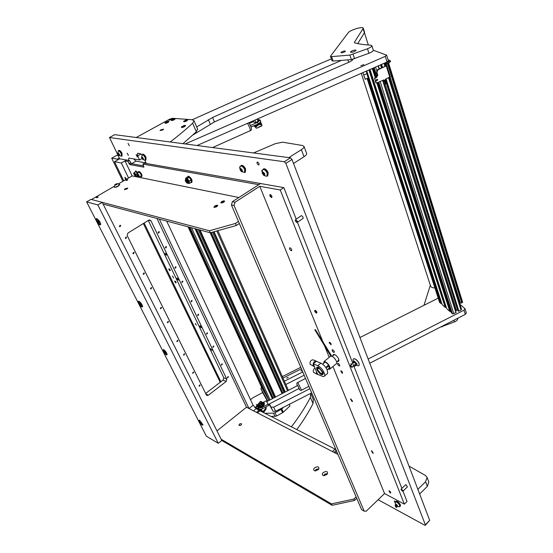 <?xml version="1.0" encoding="UTF-8"?>
<svg xmlns="http://www.w3.org/2000/svg" width="553" height="553" viewBox="0 0 553 553"><rect width="100%" height="100%" fill="white"/><g stroke="black" fill="none" stroke-linecap="round" stroke-linejoin="round"><path stroke-width="0.83" d="M129.291 145.743L128.04 143.372L129.291 145.743M258.617 164.953L258.873 164.925C259.309 163.861 258.832 162.9 257.442 162.036L257.186 162.064C256.751 163.121 257.228 164.089 258.617 164.953M302.85 218.553L302.968 218.518C303.41 217.516 302.933 216.576 301.53 215.698L301.012 215.891M407.326 486.937L406.089 484.815L405.446 484.891M396.259 507.516L396.757 507.613L395.008 505.539L396.259 507.516M128.4 155.462L127.197 153.202L128.4 155.462M137.344 156.955L136.128 154.653L137.344 156.955M262.378 170.476L261.818 170.393L262.177 172.418M240.099 166.978L239.663 166.937L239.884 168.679M399.487 504.467L397.552 502.359M395.589 501.854L394.241 501.011L395.195 502.774M141.955 154.84L140.31 153.63L137.517 153.271L137.69 155.891L139.584 159.928L128.835 158.089L128.586 160.377M131.158 163.598L143.745 165.935L131.365 163.695L129.457 160.529L126.547 160.017L124.992 160.902L132.146 175.902L118.598 183.783M146.331 163.488L144.831 160.273M378.121 499.725L424.745 525.219L425.292 525.322L425.333 524.797L285.866 163.37L284.297 161.746L290.443 157.826L292.005 159.444L429.695 520.345L425.368 525.239M119.697 158.815L114.526 161.732L121.335 162.976L126.547 160.017L119.697 158.815L109.487 137.524L284.297 161.746M248.995 408.508L159.368 219.126M109.487 137.524L114.72 134.669L290.443 157.826M332.401 451.531L335.097 449.133L259.972 410.768L256.143 408.667L253.122 405.225L166.667 221.082M335.097 449.133L336.252 450.432L334.06 452.389M336.915 451.919L336.252 450.432M256.495 412.379L259.17 410.215M133.681 158.918L136.017 161.144L146.054 162.893M141.976 158.559L139.584 159.928M315.238 310.33C316.599 311.249 317.104 312.155 316.738 313.039L316.323 313.033C314.961 312.113 314.463 311.208 314.823 310.323L316.44 312.625L316.931 312.431M350.975 399.024L352.427 401.485L351.943 401.437L350.491 398.976L350.975 399.024M290.042 247.792C291.472 248.732 291.991 249.7 291.576 250.703L291.217 250.716C289.779 249.776 289.267 248.809 289.682 247.806L290.042 247.792M371.872 450.895L373.296 453.218L372.777 453.142L371.36 450.819L371.872 450.895M338.173 363.445C339.48 364.351 339.971 365.208 339.653 366.01L339.196 365.982C337.89 365.077 337.399 364.22 337.717 363.418L338.173 363.445M332.685 349.786C334.005 350.699 334.503 351.563 334.171 352.392L333.722 352.365C332.401 351.459 331.904 350.588 332.235 349.766L332.685 349.786M332.913 355.759L333.383 354.445C335.27 354.355 337.047 355.869 338.713 359.001L338.54 361.399L337.441 361.372M341.139 370.835L342.521 373.206L342.086 373.178L340.71 370.8L341.139 370.835M329.706 342.369L331.095 344.823L329.291 342.355L329.706 342.369M270.306 194.594C271.71 195.479 272.2 196.446 271.772 197.476L271.475 197.504C270.071 196.612 269.588 195.651 270.009 194.615L270.306 194.594M389.409 490.919L390.715 493L390.211 492.91L388.904 490.829L389.409 490.919M234.071 205.516L364.185 511.145L361.579 509.659L231.424 204.942L232.378 201.672L260.608 183.541L283.834 187.619L280.233 189.976L259.772 186.299L235.025 202.232L234.071 205.516L231.424 204.942M280.233 189.976L404.361 504.149L407.029 501.516L402.964 491.168M401.865 488.368L353.837 365.982M352.855 363.494L297.438 222.285M296.221 219.182L283.834 187.619M404.361 504.149L384.549 493.553L332.954 366.515M329.222 357.321L324.701 346.192M322.952 341.892L259.772 186.299M364.185 511.145L366.148 511.242L384.549 493.553M232.378 201.672L235.025 202.232M318.148 469.815L317.885 468.965L315.984 469.393L315.549 470.444L315.991 470.852M314.622 467.838C313.344 469.207 313.378 470.202 314.712 470.81L318.175 469.794L318.818 469.041C319.178 466.552 317.781 466.158 314.622 467.838M326.761 474.619L326.505 473.7L324.576 474.128L324.148 475.2L324.639 475.628M323.194 472.559C321.915 473.956 321.957 474.965 323.332 475.587L326.83 474.564L327.445 473.831C327.832 471.274 326.415 470.845 323.194 472.559M241.336 423.709L241.571 423.971C241.315 425.091 240.52 425.589 239.173 425.464L238.937 425.202C239.193 424.082 239.988 423.584 241.336 423.709M315.666 470.644L318.21 469.421M324.258 475.4L326.837 474.177M221.138 439.206L331.468 503.887L353.802 499.069L356.125 496.884M156.955 218.476L246.514 407.229L337.98 454.407M239.94 425.534L241.177 424.898M356.733 498.315L354.418 500.5L332.104 505.304L331.468 503.887M97.826 204.935L102.236 202.343L90.975 199.363L86.634 201.886L97.826 204.935L218.283 443.299L221.774 440.471L332.104 505.304M353.802 499.069L354.418 500.5M220.951 202.847L221.76 202.018L224.622 201.32M223.813 202.142C222.278 202.958 221.276 203.131 220.792 202.661L221.608 201.665C223.142 200.85 224.145 200.677 224.629 201.147L223.813 202.142M214.039 207.264L214.861 206.421L217.723 205.716M216.9 206.559C215.359 207.375 214.35 207.555 213.873 207.078L214.702 206.062C216.244 205.246 217.246 205.073 217.723 205.55L216.9 206.559M96.823 197.248L96.333 197.746L97.66 197.462L98.151 196.965L96.823 197.248M126.45 180.015L125.994 180.478L127.321 180.202L127.778 179.732L126.45 180.015M124.598 189.679L127.743 188.283M126.907 189.008L124.418 189.527L125.282 188.635L127.764 188.117L126.907 189.008M142.881 164.082L144.471 163.163L260.608 183.541L258.845 184.674L142.881 164.082L143.904 167.165L129.803 164.594L127.888 161.421L124.992 160.902M127.888 161.421L129.457 160.529M236.325 225.493L210.354 232.778L209.449 230.76L235.447 223.447L236.325 225.493L239.345 223.495M210.354 232.778L103.093 204.05M238.848 197.518L139.142 177.319M138.768 177.243L136.156 176.718M135.789 176.642L132.146 175.902M209.449 230.76L91.528 199.509L114.029 186.437M238.474 221.449L235.447 223.447M118.121 155.531L116.814 155.303L111.713 158.165L122.897 181.28M143.338 223.516L220.184 382.296M111.713 158.165L117.257 159.146L117.651 159.969M117.257 159.146L119.303 157.992M355.213 365.547L355.842 365.568C356.332 364.406 355.627 363.176 353.726 361.883L353.049 361.849L353.035 363.349M354.964 366.197L354.936 365.229L354.964 366.197M353.879 364.814L353.381 364.849L353.256 365.637L354.535 366.259M351.217 363.777L350.796 363.839L351.134 364.925M351.964 366.715L351.908 367.358L350.436 366.114L350.491 365.464L351.964 366.715M359.236 364.939L359.001 363.238C357.909 360.936 356.443 359.45 354.611 358.779L354.12 358.738M356.409 365.091C357.909 366.072 358.835 366.079 359.194 365.132L358.952 363.376C357.832 360.998 356.319 359.471 354.432 358.786C353.18 358.614 352.786 359.339 353.249 360.964L353.402 361.551M356.45 365.056L356.975 364.655L356.837 363.66L354.266 361.054L353.498 361.468M321.901 371.637C319.883 368.581 318.473 367.724 317.657 369.058L318.016 370.392L320.996 373.565C322.261 373.952 322.565 373.31 321.901 371.637M317.671 368.851L317.809 368.063M322.371 373.738L321.583 373.71M323.464 363.445L324.279 361.558C325.717 361.69 327.231 362.858 328.835 365.077L329.208 365.678C330.224 367.572 330.341 368.775 329.56 369.307L328.019 369.107M330.293 356.443L331.129 356.104C333.791 356.001 338.429 363.024 336.231 363.819L329.851 369.065M329.007 365.844L329.208 368.837L328.337 368.851M323.781 363.19L324.576 362.042C325.821 362.146 327.148 363.169 328.551 365.091L326.477 366.791L326.851 367.392L329.208 365.678L328.551 365.091M327.134 367.386L326.477 366.791M326.761 366.784L328.835 365.077M330.846 356.125L314.968 329.982L331.129 356.104M314.692 330.01L315.39 329.65L331.828 356.256M315.39 329.65L314.968 329.982M322.51 374.153L323.291 373.489M324.023 376.434L327.659 373.33L327.321 370.192C325.731 366.86 323.588 364.51 320.892 363.148L316.371 361.323L313.24 363.86L317.747 365.706C320.443 367.074 322.586 369.432 324.182 372.77C325.123 375.293 324.784 376.558 323.173 376.558L317.636 374.381L313.24 363.86M318.245 367.206L317.477 367.697M316.993 369.777C316.219 367.558 316.71 366.729 318.466 367.296L322.938 372.252L323.318 373.835C321.991 375.764 319.883 374.416 316.993 369.777M321.238 374.098C318.563 372.356 317.242 370.379 317.277 368.16L318.666 367.911C322.316 370.759 323.36 372.874 321.798 374.257L321.238 374.098M317.692 370.068L317.781 368.07C319.33 368.035 320.809 369.328 322.233 371.955L322.136 373.946C320.595 373.98 319.109 372.687 317.692 370.068M313.91 366.425L310.129 364.289C309.735 361.662 310.675 360.162 312.963 359.803L313.627 360.065M314.408 366.66L313.254 365.574C312.86 362.934 313.807 361.434 316.095 361.068L317.063 361.6M317.215 374.353L313.461 372.21C312.991 370.503 313.496 369.1 314.975 368.008M318.272 374.651L316.586 373.524L316.475 371.602M333.805 354.349L333.549 355.24M336.666 362.008L338.989 359.92M338.077 360.853L338.996 360.777M334.641 354.535L334.095 354.798M133.439 212.179L133.888 212.297M210.852 349.323L210.797 348.673L212.11 350.519L210.852 349.323M165.147 254.048L165.077 253.219L166.329 254.428L166.398 255.251L165.147 254.048M177.057 278.926L176.988 278.111L178.308 279.376L178.377 280.191L177.057 278.926M199.896 326.533L199.833 325.807L201.154 327.065L201.216 327.791L199.896 326.533M125.268 238.17L126.036 236.995L126.554 237.368L125.78 238.537L125.268 238.17M158.13 232.709L158.856 231.569L159.361 231.935L158.628 233.076L158.13 232.709M165.271 247.654L166.004 246.52L166.481 246.873L165.741 248.007L165.271 247.654M132.886 253.447L133.667 252.279L134.158 252.638L133.377 253.799L132.886 253.447M174.914 267.839L175.66 266.712L176.103 267.051L175.356 268.17L174.914 267.839M143.179 274.067L143.967 272.912L144.423 273.251L143.635 274.406L143.179 274.067M181.757 282.161L182.511 281.048L182.932 281.373L182.179 282.486L181.757 282.161M150.478 288.694L151.273 287.546L151.709 287.878L150.907 289.025L150.478 288.694M191.006 301.523L191.767 300.41L192.161 300.721L191.4 301.834L191.006 301.523M160.335 308.456L161.144 307.316L161.545 307.627L160.736 308.768L160.335 308.456M197.58 315.272L198.34 314.173L198.714 314.47L197.953 315.576L197.58 315.272M167.338 322.482L168.147 321.348L168.527 321.652L167.718 322.779L167.338 322.482M206.456 333.86L207.223 332.761L207.575 333.051L206.808 334.143L206.456 333.86M176.794 341.429L177.603 340.309L177.962 340.593L177.147 341.719L176.794 341.429M183.506 354.888L184.322 353.775L184.661 354.051L183.845 355.164L183.506 354.888M212.767 347.063L213.534 345.978L213.873 346.254L213.099 347.339L212.767 347.063M221.304 364.925L222.071 363.839L222.382 364.102L221.615 365.187L221.304 364.925M227.366 377.616L228.14 376.545L228.437 376.793L227.663 377.872L227.366 377.616M192.582 373.081L193.398 371.975L193.716 372.238L192.9 373.344L192.582 373.081M199.032 386.001L199.847 384.902L200.151 385.158L199.336 386.257L199.032 386.001M119.386 226.391L120.153 225.209L120.692 225.596L119.925 226.771L119.386 226.391M148.743 220.177L127.937 233.034L127.183 235.585L206.387 394.925L207.078 395.519L208.357 395.215L226.156 381.515L226.82 379.227L151.004 220.834L149.739 219.928L148.743 220.177M246.514 407.229L216.963 430.884M148.273 220.46L223.799 377.754L223.142 380.029L205.654 393.446M173.621 278.028L172.467 276.023L173.621 278.028M196.37 325.275L195.25 323.374L196.37 325.275M114.526 161.732L123.741 180.79M144.146 223.011L220.875 381.77M121.335 162.976L128.545 177.997M100.052 224.94L100.701 224.511C100.321 222.244 99.105 220.322 97.052 218.739L96.844 218.656C94.729 217.903 98.081 224.463 100.052 224.94M141.9 307.005L142.639 306.673C142.218 304.558 141.008 302.781 139.024 301.33L138.997 301.316C136.833 300.293 139.868 306.231 141.9 307.005M202.135 425.119L202.992 424.967L199.412 420.121C198.437 420.847 199.343 422.513 202.135 425.119M166.349 354.943L167.137 354.68C166.723 352.731 165.547 351.031 163.619 349.593L163.536 349.551C162.444 350.415 163.384 352.213 166.349 354.943M102.236 202.343L221.774 440.471M86.634 201.886L206.366 436.206L218.283 443.299M136.066 176.359C135.533 174.181 134.725 173.193 133.632 173.386L135.471 176.538L136.066 176.359M133.632 173.393L133.881 172.806C135.264 173.289 136.114 174.492 136.432 176.428L135.72 176.614M135.222 175.847L135.623 175.819L135.416 175.045L134.096 173.898L135.222 175.847M137.483 173.027L135.699 171.755M135.16 172.066L135.734 171.14L137.69 172.909M135.762 170.967L138.105 172.667M139.052 176.96C138.526 174.776 137.711 173.78 136.605 173.974L138.444 177.14L139.052 176.96M136.639 173.773L136.854 173.386C138.25 173.877 139.107 175.087 139.418 177.029L138.706 177.223M138.202 176.448L138.609 176.421L138.395 175.647L137.075 174.485L138.202 176.448M139.28 177.264L141.292 175.93C140.987 173.988 140.137 172.778 138.741 172.294L138.679 172.329M138.132 172.647L138.72 171.713C140.939 173.303 141.845 174.99 141.43 176.76L140.552 176.518M138.741 171.541L139.135 171.471C141.354 173.061 142.259 174.741 141.845 176.518L141.513 176.711M256.627 408.487L256.191 408.695M256.516 408.245L258.009 407.817M254.822 407.63L258.313 405.688M262.689 412.158L265.668 408.232L265.875 406.918L266.055 409.068L264.085 411.888L263.698 411.052M263.449 412.545L264.085 411.888M261.922 410.16L260.85 409.255M261.7 409.69L261.12 411.349M256.661 408.46L256.495 408.847M260 410.782L260.581 410.312L256.965 408.467M260.581 410.312L261.313 411.003M261.832 410.388L259.716 409.317M258.403 408.653L257.477 408.729M261.134 403.22L261.949 403.655C261.327 405.252 260.276 405.736 258.804 405.107L259.025 404.243M261.521 403.51L261.189 403.241L259.053 404.195L258.991 404.713C260.214 405.211 261.057 404.81 261.521 403.51M259.779 403.51L261.852 401.748L260.387 401.43L257.463 404.879L260.885 406.6L256.288 404.409L260.892 406.6L263.822 403.137L264.362 402.992L264.362 404.305L259.654 408.114L258.514 407.948M263.574 402.605L262.917 402.688L261.389 404.72M256.385 404.464L259.205 405.888M261.852 401.748L262.17 402.563L261.749 402.874L261.763 401.948L261.258 402.135L260.187 403.317M257.38 405.218L256.15 406.213L256.44 407.022L258.486 405.778M259.91 406.448L258.445 407.858L259.578 407.948L264.286 404.139L264.286 403.199L261.106 406.69L259.115 406.096M262.17 402.563L261.825 403.04L262.17 402.563M262.537 403.172L261.742 402.881M261.935 403.047L262.613 403.068M263.733 404.817L260.843 407.153M259.951 407.879L260.988 407.651C262.979 406.863 264.002 405.833 264.064 404.547M257.836 406.78L258.479 407.651M258.776 407.361L257.698 406.414L258.521 408.024M258.037 406.144L259.309 406.932M115.522 184.197L117.402 183.596L116.911 184.508C115.314 185.248 114.644 185.296 114.913 184.647L115.522 184.197M119.489 184.239L118.204 185.946C115.985 187.08 114.582 187.377 114.008 186.838L114.913 184.647M114.056 186.942L114.125 187.08C114.706 187.619 116.102 187.322 118.321 186.188L119.745 184.584M116.241 183.99L115.301 184.882L117.098 184.184L117.125 183.824L116.241 183.99L116.503 184.529M126.333 179.283L125.351 177.52L124.729 177.513L125.932 179.518M169.633 270.528L169.951 270.749C170.49 270.666 170.303 270.071 169.391 268.979L168.734 268.91L169.633 270.528M175.501 282.707L175.833 282.936C176.359 282.853 176.172 282.272 175.266 281.194L174.61 281.111L175.501 282.707M186.707 182.898C187.273 182.234 186.893 181.391 185.566 180.354L185.207 180.665L186.707 182.898M185.255 180.492L185.69 179.939C187.087 180.9 187.626 181.916 187.301 183.002L186.886 182.96M271.869 197.38C271.91 195.776 271.26 194.891 269.912 194.718L271.164 197.366L271.869 197.38M390.612 493.006C390.853 492.191 390.321 491.465 389.008 490.822L390.612 493.006M342.487 373.192C342.66 372.086 342.079 371.291 340.738 370.814L342.487 373.192M331.081 344.802C331.233 343.62 330.639 342.812 329.305 342.376L329.132 342.736L331.081 344.802M191.193 182.296C191.635 180.257 190.647 178.439 188.227 176.842L187.557 177.105M187.384 177.112L188.248 176.435C191.048 178.343 192.112 180.382 191.456 182.552L190.854 182.552M191.587 182.469L191.843 182.31C192.506 180.14 191.442 178.101 188.642 176.2L188.055 176.31M188.815 183.188L188.884 183.161C189.389 181.488 188.559 179.919 186.409 178.446L185.905 178.584M187.488 182.76L187.723 182.746C188.048 181.661 187.515 180.637 186.112 179.684L185.822 179.739M185.663 178.723L185.739 178.08L186.313 178.343L185.739 178.667L186.188 178.584C188.338 180.057 189.167 181.626 188.663 183.299L189.264 182.366L189.589 183.32L188.055 183.389M187.391 178.391L188.096 179.739L186.423 178.363L187.391 178.391L188.995 177.423L188.31 177.14L187.336 177.112L185.739 178.08M189.32 181.018L189.25 182.214L188.22 179.912L189.32 181.018L190.923 180.043L190.218 178.702L191.193 180.741M189.589 183.32L191.186 182.352L190.923 180.043M351.383 400.006L350.948 399.017L350.823 399.701L352.054 401.049L352.565 400.939M98.012 197.138L96.637 197.718M97.77 219.244L97.121 219.078C96.92 220.841 97.916 222.548 100.1 224.193L100.556 223.516M99.187 221.725L98.068 220.758L98.952 222.417L99.402 222.506L99.187 221.725M99.319 222.195L98.952 222.417M98.807 221.228L98.282 221.539M200.248 325.938L201.264 327.335M177.395 278.235L178.446 279.742M127.646 179.912L126.284 180.465M126.9 180.098L127.715 179.898M199.93 420.418L199.578 420.384C199.439 421.566 200.317 422.941 202.211 424.51L202.827 424.186M201.617 422.748L200.539 421.718L201.237 423.017L201.727 423.273L201.617 422.748L201.237 423.017M201.009 421.96L200.642 422.243M164.123 349.911L163.667 349.842C163.501 351.21 164.421 352.69 166.418 354.293L166.971 353.83M165.72 352.296L164.621 351.279L165.382 352.696L165.859 352.904L165.72 352.296M165.755 352.434L165.382 352.696M165.181 351.59L164.759 351.888M139.66 301.731L139.128 301.634C138.948 303.134 139.895 304.696 141.962 306.321L142.48 305.768M141.188 304.15L140.082 303.155L140.884 304.655L141.354 304.821L141.188 304.15M141.25 304.413L140.884 304.655M140.704 303.514L140.248 303.825M192.921 134.987L214.433 121.937C260.304 101.095 305.056 81.229 348.687 62.33C351.196 61.203 352.62 60.194 352.952 59.302M331.344 58.874C290.131 76.328 248.11 94.667 205.294 113.89L192.285 119.731M196.702 126.948L212.58 117.492C256.433 97.632 299.256 78.664 341.035 60.574M283.281 412.22L282.562 412.732L281.069 409.427L281.795 408.916L283.281 412.22L289.972 405.93L289.26 404.326M281.795 408.916L283.606 407.215M282.562 412.732L276.562 416.029L271.226 416.513M281.069 409.427L275.048 412.725L276.562 416.029M250.516 399.688L252.942 397.78L262.661 392.54M264.894 413.278L273.479 413.174L275.048 412.725M373.316 50.268L386.471 55.072L385.282 56.337L185.234 143.96M386.658 55.238L388.406 60.885L387.038 61.998L197.041 145.515M311.692 392.865L275.601 411.301L273.044 411.232L269.394 403.946M267.797 401.077L260.878 388.662L262.696 392.616M271.143 407.091L273.707 407.153L275.601 411.301M463.995 310.171L465.038 308.768L466.345 312.977L465.301 314.394L463.995 310.171L368.146 359.021M309.915 388.697L273.707 407.153M465.038 308.768L459.965 304.344M282.341 376.6L300.777 367.316M359.948 337.53L438.204 298.129M261.548 387.162L260.878 388.662M465.301 314.394L369.743 363.21M273.044 411.232L269.076 404.105M267.486 401.243L262.737 392.699M288.272 377.326L286.751 378.093L288.272 377.326M301.938 370.026L300.922 370.876L302.242 370.745M282.998 378.079L301.413 368.803M285.832 384.494L304.157 375.231M284.38 381.211L302.754 371.941M441.647 303.189L366.715 70.929L441.647 303.189L440.727 303.466L439.587 302.249M446.153 307.136L369.964 69.505L446.153 307.136L445.227 307.42L442.165 304.641M450.75 311.166L377.92 82.528L450.75 311.166L449.817 311.45L446.693 308.615M382.925 80.309L456.142 312.362L453.819 313.724L452.451 313.765L451.31 312.673M385.227 84.215L456.419 310.337L455.631 310.738M456.419 310.337L457.863 310.019M461.423 309.203L461.002 310.067L458.893 311.139L458.167 310.966M268.564 399.591L266.415 396.052M265.696 394.483L263.601 391.019M262.896 389.478L262.018 388.192M377.153 79.3L376.545 80.71M377.699 79.777L376.773 80.835L376.337 80.385L377.257 79.328L377.699 79.777M376.911 72.18L376.572 72.035L377.623 69.657L377.962 69.802L376.911 72.18L377.796 74.973L376.745 77.344L375.169 78.042L374.816 78.837L376.393 83.068L383.844 79.902L384.024 80.455L385.593 79.756L385.42 79.203L390.273 76.729M377.623 69.657L386.029 65.945L385.517 64.314L386.084 63.042L390.28 60.692L388.054 59.759M390.28 60.692L390.542 61.535L389.181 62.641L388.925 61.798M386.029 65.938L386.817 65.593L386.347 63.885L389.181 62.641M377.962 69.802L386.817 65.593M374.816 78.837L375.722 82.57M374.478 78.685L375.169 78.042M376.745 77.344L374.83 77.897M376.413 77.199L377.457 74.828L377.796 74.973M376.572 72.035L377.457 74.828M385.593 79.756L385.503 80.482M383.934 81.18L384.024 80.455M384.28 84.519L386.181 83.399M389.547 77.372L389.644 78.567M459.522 302.933L460.455 303.217L390.142 77.074M387.992 63.166L462.184 302.678L388.324 63.014M462.184 302.678L460.455 303.217M462.557 302.125L462.453 302.477M363.826 64.611L360.853 65.731L363.826 64.611M367.026 73.66L363.722 74.952L364.959 78.754L362.879 72.616M366.998 73.839L368.18 78.097L365.229 79.169M365.346 79.349L364.959 78.754M287.069 377.893L288.148 377.381L286.883 378.204M302.138 370.489L301.261 370.731L302.042 370.275M301.261 370.731L301.973 370.102M302.214 370.669L301.067 370.876M384.19 81.118L384.591 82.432L385.006 82.438L385.151 81.097L385.102 82.383C383.989 81.388 384.169 80.987 385.648 81.201L385.22 82.362M384.66 81.899L385.144 82.114M385.137 80.697L385.607 81.104M257.131 119.102L258.064 121.494L258.721 120.616M254.968 120.056L255.908 122.441L254.124 122.386L253.461 120.713M255.908 122.441L258.064 121.494M262.046 125.462L256.675 128.22L253.924 125.911M261.714 125.987L256.675 128.22M261.68 123.879L260.795 124.667L259.537 124.349M261.355 124.418L259.647 124.28M257.221 125.842L256.889 126.388L257.221 125.821L256.862 125.51M253.958 125.897L254.276 126.381L255.03 126.284L255.859 127.84L256.675 128.137M261.265 124.197L261.68 123.851L260.809 123.139M254.498 125.683L255.521 126.526L256.799 126.167M256.889 126.388L255.61 126.748L254.359 125.718M261.569 124.307L262.046 125.524M261.721 125.904L262.046 125.441M260.477 123.54L258.355 124.978L254.947 125.718M254.449 125.676L258.382 124.826L260.663 123.347L260.857 122.697M260.574 122.476L256.385 124.805M160.909 129.761L160.066 130.563L162.734 129.969L163.577 129.167L160.909 129.761M197.573 128.98L196.336 131.773L192.651 123.188L194.041 120.734L192.14 119.718L172.26 118.28M182.988 143.662L196.336 131.773M136.211 137.497L169.557 119.213M170.2 141.983C178.882 135.333 186.368 129.07 192.651 123.188M313.281 399.37L313.019 403.579C308.754 412.006 303.362 420.674 296.837 429.598M313.019 403.579L310.371 397.413C305.498 406.911 299.173 416.713 291.403 426.819M310.371 397.413L310.717 393.363M288.866 157.619L301.378 149.663C303.3 148.404 304.178 147.333 304.026 146.441L302.602 145.515L282.673 142.204L275.47 143.607L253.523 152.96M306.576 153.299L306.639 153.464C306.797 154.37 305.927 155.455 304.019 156.72L301.378 149.663M293.539 163.46L304.019 156.72M408.999 466.103L425.52 475.504L427.096 477.377L428.824 482.022L427.331 486.384L425.596 481.725L427.096 477.377M417.861 489.343L425.596 481.725M419.644 494.002L427.331 486.384M361.261 73.328L430.621 286.101C431.098 287.339 432.522 287.94 434.893 287.906M457.843 318.203L457.87 318.604C457.663 319.917 456.529 321.017 454.462 321.915L440.098 327.265M423.978 305.297L430.338 285.224M370.745 45.173L371.844 46.003C371.388 46.853 369.936 47.765 367.489 48.747L349.897 55.093L331.606 56.62L330.466 56.288L348.252 32.682C350.153 29.952 363.1 26.115 363.293 28.231L354.411 42.318L354.694 42.899C359.063 44.033 364.413 44.793 370.745 45.173M373.289 50.157L373.268 50.523C372.819 51.381 371.374 52.3 368.934 53.275L351.383 59.606L333.106 61.037L331.966 60.699L330.48 56.316M364.621 32.413L357.729 43.59M340.959 52.507C342.556 51.298 344.035 50.835 345.404 51.125L345.383 51.277C343.786 52.494 342.307 52.957 340.938 52.659L340.959 52.507M350.443 51.961C352.441 50.42 354.321 49.846 356.07 50.219L356.042 50.406C354.044 51.947 352.171 52.528 350.415 52.148L350.443 51.961M260.822 121.736L258.244 123.976L250.986 126.92M253.751 121.439L249.348 123.409M258.396 119.787L260.041 119.925L260.85 121.812M250.309 125.234L251.242 127.114M258.244 123.976L257.587 122.296L250.571 125.434M257.587 122.296L260.2 120.139M267.521 403.178L266.677 401.658L268.129 404.195L261.984 407.395L262.564 408.653C260.567 409.559 259.17 409.545 258.382 408.612L258.306 408.446M262.564 408.653L268.71 405.446L268.129 404.195M261.859 403.04L266.111 400.828L266.712 401.831M259.71 408.073L261.984 407.395M169.059 119.635L169.121 120.201L171.928 119.337L172.875 118.439L170.649 118.777L169.121 120.201M172.626 119.033L172.882 118.48M168.872 120.119L171.838 119.545M127.446 153.686L128.213 154.958M401.167 489.854L402.356 491.099L402.688 490.649C401.976 489.536 401.443 489.184 401.105 489.605L401.167 489.854M401.119 489.481L401.202 489.011L403.047 490.573L402.632 491.133M141.499 157.439L142.391 154.384C143.421 154.328 144.506 155.379 145.667 157.536L145.819 160.17L145.439 160.197L145.432 157.612C144.333 155.559 143.296 154.564 142.321 154.619L142.176 154.722M145.916 160.114L146.047 157.322C144.893 155.158 143.801 154.107 142.778 154.163L142.681 154.218M118.342 150.893L118.612 150.561C119.545 150.52 120.575 151.522 121.688 153.582L121.909 156.119L121.549 156.133M121.985 156.077L122.061 153.368C120.941 151.315 119.918 150.312 118.985 150.354L118.909 150.395M262.862 169.633L263.373 169.073C264.949 168.907 266.415 170.186 267.77 172.93L267.528 176.034L267.03 176.117M267.756 175.889L268.191 172.654C266.843 169.916 265.378 168.63 263.802 168.803L263.581 168.942M263.491 169.031L263.069 169.515C264.534 169.363 265.931 170.587 267.217 173.186L266.988 176.137L266.415 176.213C264.362 175.716 263.346 175.266 263.352 174.859M240.59 166.149L241.053 165.637C242.518 165.492 243.908 166.73 245.228 169.363L245.069 172.391L244.592 172.467M245.262 172.273L245.65 169.1C244.329 166.474 242.94 165.229 241.474 165.375L241.288 165.492M395.492 501.93L395.754 501.46C397.289 501.495 398.754 502.753 400.151 505.221L399.784 506.631M399.397 504.336L397.676 502.449M400.254 506.382L400.462 504.917C399.066 502.449 397.607 501.191 396.066 501.156L395.886 501.336M141.72 158.089C141.368 156.34 141.872 156.423 143.234 158.338C143.669 159.9 143.289 160.017 142.08 158.704L141.72 158.089M142.321 154.619L142.093 154.75C143.061 154.695 144.098 155.697 145.197 157.75L145.349 160.246L142.792 159.471M141.775 157.626L142.951 159.229L142.709 157.785L142.003 157.197L141.775 157.626L142.218 157.377M142.923 158.255L142.245 158.642M117.983 154.114L117.907 153.955C117.651 152.434 118.135 152.566 119.365 154.349C119.828 155.759 119.531 155.946 118.48 154.916L117.983 154.114M117.734 153.402L118.314 150.907C119.206 150.872 120.181 151.826 121.238 153.782L121.446 156.195L119.033 155.462M121.584 156.091L121.466 153.651C120.402 151.702 119.427 150.741 118.542 150.782L118.404 150.879M118.01 153.672L119.137 155.206L118.867 153.817L118.204 153.257L118.01 153.672L118.425 153.444M119.095 154.301L118.48 154.646M262.495 173.545C262.35 171.444 263.104 171.561 264.749 173.905C264.88 175.999 264.134 175.882 262.495 173.545M262.585 169.992L263.304 169.363C264.797 169.197 266.193 170.421 267.479 173.02L267.223 175.985M263.892 173.082L264.286 173.766M262.682 172.999L264.113 174.955L264.562 174.451L264.064 173.22L263.124 172.495L262.682 172.999L263.283 172.612M264.113 173.628L263.173 174.23M240.209 169.971C240.023 167.932 240.721 168.043 242.318 170.31C242.504 172.349 241.799 172.232 240.209 169.971M240.327 166.474L240.728 166.073C242.117 165.935 243.438 167.117 244.696 169.612L244.544 172.495L241.163 171.361M244.758 172.349L244.951 169.453C243.693 166.951 242.373 165.776 240.984 165.914L240.769 166.052M241.585 169.584L241.861 170.117M240.368 169.439L241.751 171.333L242.159 170.842L241.668 169.647L240.769 168.948L240.368 169.439L240.942 169.08M241.779 170.054L240.859 170.628M395.485 504.73C395.63 503.665 396.356 504.06 397.662 505.912C397.517 506.97 396.791 506.576 395.485 504.73M395.305 502.242L395.547 501.896C397.006 501.937 398.395 503.126 399.722 505.477L399.639 506.748L397.261 506.555M399.819 506.576L399.909 505.283C398.589 502.94 397.192 501.751 395.734 501.709L395.561 501.882M395.741 504.557L396.895 506.126L397.407 506.085L396.252 504.516L395.741 504.557M396.598 504.834L396.066 505.359M397.275 505.753L396.895 506.126M262.15 171.554L261.991 170.359M262.157 171.513L262.032 170.365M394.559 501.488L394.4 500.99M395.264 502.394L394.42 500.99M137.607 156.755L137.137 156.423M136.384 155.179L136.321 154.653M137.614 156.734L136.342 154.667M239.898 167.794L239.836 166.909M239.871 167.621L239.871 166.909M181.605 126.699L181.654 127.349L184.578 126.457L185.552 125.51L184.833 125.331M181.377 127.252L181.377 127.294C181.84 127.66 182.932 127.425 184.64 126.589L185.552 125.552M183.873 120.989L183.935 121.605L186.817 120.72L187.764 119.807L187.094 119.635M183.665 121.515L183.665 121.556C184.121 121.909 185.193 121.674 186.873 120.851L187.771 119.849M165.133 122.607L165.195 123.181L168.008 122.31L168.976 121.397L168.34 121.245M164.946 123.098L164.953 123.139C165.388 123.471 166.425 123.236 168.064 122.441L168.976 121.439M171.478 119.856L171.541 120.43L174.354 119.559L175.308 118.66L174.679 118.501M171.292 120.347L171.292 120.388C171.727 120.72 172.771 120.492 174.409 119.69L175.315 118.701M295.406 221L296.408 222.209L296.982 221.345C296.208 220.053 295.641 219.755 295.288 220.447L295.406 221M295.309 220.294L295.551 219.645L297.396 221.235L297.286 222.389L296.698 222.313M253.474 410.824L256.143 408.667M249.016 408.522L253.122 405.225M292.005 159.444L285.866 163.37M425.333 524.797L429.695 520.345M257.401 412.849L259.972 410.768M335.173 452.962L336.736 451.566M136.017 161.144L131.51 163.723M141.05 153.976L137.69 155.891M128.96 163.667L130.522 162.776M129.803 164.594L131.365 163.695M320.892 363.148L317.747 365.706M318.666 367.911L318.894 367.51M151.004 220.834L148.702 220.198M208.357 395.215L205.882 393.909M226.156 381.515L223.142 380.029M226.82 379.227L223.799 377.754M134.863 174.34L134.303 174.672M135.388 175.287L134.911 175.564M135.278 174.72L134.559 175.135M137.842 174.935L137.282 175.26M138.368 175.882L137.891 176.165M138.257 175.308L137.531 175.73M256.696 408.093L255.14 407.298M263.242 411.425L261.652 410.616M266.263 407.99L265.875 407.16M265.668 408.232L266.055 409.068M262.793 402.826L263.691 403.268M260.249 401.561L261.14 402.003M257.56 404.837L260.988 406.566M260.947 402.48L261.749 402.874M263.511 403.752L264.286 404.139M187.336 182.981L187.64 183.098C188.483 182.124 187.923 180.866 185.96 179.345L185.428 179.974M348.687 62.33L347.906 59.973M210.271 124.142L208.405 119.69M214.433 121.937L212.58 117.492M274.993 416.471L273.479 413.174M387.038 61.998L385.282 56.337M439.683 302.553L367.171 78.54M440.727 303.466L367.918 78.208M441.259 303.445L366.245 71.137M366.604 70.984L441.564 303.293M366.763 70.908L442.206 304.765M445.227 307.42L368.941 69.955M445.766 307.399L369.487 69.713M369.853 69.554L446.077 307.24M446.693 308.685L370.012 69.484L446.734 308.74M449.817 311.45L376.89 82.985M375.217 77.724L372.266 68.489M450.363 311.436L377.443 82.743M376.793 80.697L376.455 79.639M375.764 77.482L372.826 68.247M373.192 68.088L376.13 77.323M376.78 79.362L377.146 80.496M377.81 82.577L450.674 311.277M377.229 80.392L376.89 79.321L377.236 80.385M373.303 68.033L376.247 77.268L373.296 68.04M373.386 67.998L376.323 77.233L373.365 68.012M376.987 79.3L377.298 80.289M378.003 82.494L451.352 312.804M452.451 313.765L378.798 82.141M377.063 76.701L374.187 67.646M453.819 313.724L380.181 81.526M376.704 70.556L375.584 67.031M455.935 312.645L382.648 80.434M379.047 69.035L378.072 65.938M379.33 68.911L378.356 65.814M380.575 64.839L381.542 67.936M385.503 80.531L457.58 310.033M458.181 311.014L385.42 79.203M381.84 67.805L380.872 64.708L381.833 67.805M380.996 64.653L381.964 67.749M385.545 79.148L458.347 311.159M381.556 64.411L382.524 67.501M386.098 78.899L458.893 311.139M461.002 310.067L388.552 77.814M384.999 66.415L384.031 63.319M282.424 393.46L210.638 232.702L282.424 393.46M282.058 393.646L210.154 232.73M275.574 397.026L200.062 230.027M275.159 397.241L199.426 229.854M275.145 397.254L199.398 229.848M274.357 397.662L198.168 229.516M273.265 398.229L196.453 229.06M272.733 398.506L195.631 228.838L272.733 398.506M272.366 398.699L195.057 228.686M270.085 399.888L191.469 227.725M269.069 400.413L189.873 227.297M268.965 400.469L189.714 227.255M268.35 399.501L189.492 227.193M266.428 396.072L189.05 227.076M265.488 394.4L188.829 227.013M263.608 391.033L188.4 226.903M262.689 389.395L188.186 226.848M262.039 388.234L188.041 226.806M288.41 390.342L217.882 230.67L288.417 390.342M287.519 390.805L216.804 230.974M285.251 391.987L214.059 231.742M284.816 392.215L213.562 231.88M284 392.637L212.546 232.163M282.908 393.211L211.225 232.536M386.084 63.042L385.323 62.752M385.517 64.314L385.158 64.176M386.347 66.111L389.81 77.254M386.146 82.964L386.098 83.669M385.469 80.544L386.139 82.68L384.072 83.862M387.432 63.408L461.727 302.989M254.857 126.125L254.276 126.381L254.857 126.125M259.723 124.501L257.062 125.676M442.047 326.27L442.227 326.809M453.916 320.208L454.462 321.915M354.411 42.318L354.584 42.864M363.121 28.867L364.462 33.083M331.606 56.62L333.106 61.037M349.897 55.093L351.383 59.606M353.084 54.263L354.563 58.784M367.489 48.747L368.934 53.275M247.564 123.305L249.465 127.197C250.288 129.34 250.53 130.515 250.184 130.708L212.594 147.568M197.615 145.266L197.815 145.619M297.701 382.51L297.756 382.482C296.74 382.524 296.595 383.595 297.307 385.711C296.83 384.086 297.41 384.943 299.055 388.289C299.629 389.699 299.539 389.81 298.786 388.607C299.857 390.28 300.784 390.798 301.565 390.155L297.756 382.482L305.533 378.439M172.577 118.273L168.969 119.718M185.22 125.324L183.23 125.856L181.654 127.349M187.439 119.628L185.483 120.146L183.935 121.605M168.672 121.238L166.73 121.743L165.195 123.181M175.004 118.494L173.068 118.999L171.541 120.43M315.943 470.859L314.712 470.81M324.618 475.628L323.332 475.587M326.913 474.481L327.445 473.831M318.334 469.642L318.818 469.041M356.92 364.662L356.001 365.436M353.975 361.074L353.049 361.849M354.936 365.229L353.733 364.759M352.102 364.123L351.1 363.736M351.991 367.296L353.65 365.906M354.611 365.104L355.856 364.068M350.491 365.464L354.355 362.243M317.657 369.031L317.664 368.63M322.599 364.15L325.109 362.111M332.139 356.388L334.323 354.611M327.162 369.819L329.657 367.766M323.885 361.655L330.59 356.208M317.277 368.16L317.588 367.503M322.966 374.022L322.323 374.194M312.963 359.803L316.095 361.068M207.078 395.519L206.691 395.312M133.881 172.806L135.755 171.72M136.294 176.663L137.344 176.048M135.423 171.16L135.838 170.918M136.854 173.386L138.741 172.294M138.402 171.734L138.817 171.492M256.302 408.75L256.703 408.425M264.362 402.992L263.428 402.529M117.402 183.596L119.628 184.349M187.363 182.967L188.179 182.469M185.462 179.96L185.884 179.697M188.179 176.234L187.785 176.469M186.057 178.474L185.345 180.05M187.225 183.022L187.909 183.361M439.594 302.408L367.123 78.561M442.165 304.703L366.743 70.915M451.31 312.742L377.982 82.501M377.284 80.316L376.959 79.307M456.142 312.362L382.946 80.296M379.351 68.897L378.376 65.807M458.167 310.993L385.648 79.957M461.527 309.362L389.305 77.482M385.752 66.077L384.791 62.987M386.893 65.662L390.349 76.798M385.586 80.496L384.045 81.18M384.162 84.139L385.731 83.365M386.139 82.68L384.121 84.008M380.54 64.853L381.515 67.95M388.565 62.911L462.605 302.201M367.033 73.673L366.217 71.15M365.243 79.266L364.862 78.678M257.981 118.729L258.742 120.665M260.705 122.31L260.885 122.766M194.041 120.734L197.698 129.278M313.503 399.888L310.869 393.743M306.639 153.464L304.026 146.441M364.517 33L368.326 45.007M371.879 45.671L373.296 50.185M363.293 28.231L364.627 32.447M250.253 130.681C251.65 130.522 251.802 129.015 250.709 126.167L248.891 122.725M301.62 390.128L308.899 386.326M268.281 404.52L299.118 388.434M266.677 401.658L297.645 385.531M403.082 491.071L407.513 486.751M401.202 489.011L405.639 484.705M142.778 154.163L142.391 154.384M118.985 150.354L118.612 150.561M263.802 168.803L263.373 169.073M241.474 165.375L241.053 165.637M262.64 169.889C262.053 171.665 261.984 172.833 262.433 173.4M240.368 166.398C239.822 166.882 239.76 168.036 240.168 169.861M395.354 502.096L395.388 504.488M185.262 125.331L181.488 126.81M187.488 119.635L183.769 121.093M168.713 121.245L165.05 122.69M175.052 118.501L171.389 119.946M297.396 222.313L303.155 218.345M295.551 219.645L301.316 215.684"/></g></svg>

